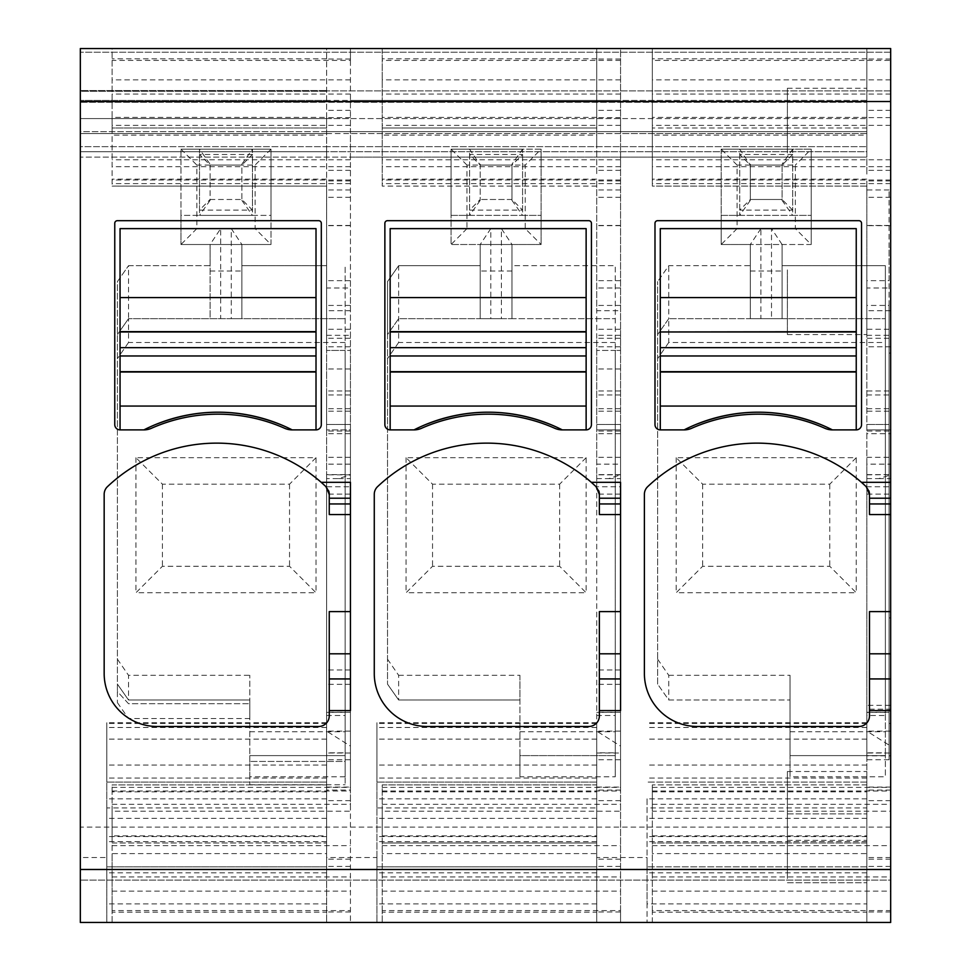 <?xml version="1.0" encoding="UTF-8"?>
<svg xmlns="http://www.w3.org/2000/svg" width="971" height="971" viewBox="0 0 971 971"><rect width="100%" height="100%" fill="white"/><g stroke="black" fill="none" stroke-linecap="round" stroke-linejoin="round"><path stroke-width="0.73" stroke-dasharray="4.86 3.64" d="M350.446 474.831L326.608 474.831L326.608 478.606L338.478 478.606L350.446 474.892L350.446 429.886L326.608 429.886L350.446 429.886L350.446 310.72L326.608 310.72L326.608 186.092L112.102 186.092L112.102 48.55L350.446 48.55L350.446 60.396L112.102 60.396M350.446 310.72L350.446 287.999L326.608 287.999M350.446 394.942L326.608 394.942L326.608 310.72M350.446 338.236L326.608 338.236L326.608 424.461L350.446 424.461L350.446 48.55L596.728 48.55L382.222 48.55L382.222 186.129L382.222 48.55M350.446 431.051L326.608 431.051L326.608 424.461L350.446 424.461L350.446 790.078L326.608 790.078L326.608 843.01L326.608 784.908L112.102 784.908L112.102 811.222L350.446 811.222L350.446 922.45L350.446 790.078M326.608 478.606L326.608 486.774L350.446 486.774L350.446 811.222M350.446 486.774L350.446 474.892M350.446 60.396L350.446 287.999M326.608 431.051L326.608 790.078M326.608 338.236L326.608 127.99L326.608 135.103L112.102 135.103L112.102 186.092M326.608 186.092L326.608 135.103M326.608 394.942L326.608 474.637L350.446 474.637M326.608 486.774L326.608 784.908L112.102 784.908M620.554 338.236L596.728 338.236L596.728 424.461L620.554 424.461L620.554 48.55L596.728 48.55L866.836 48.55L652.33 48.55L652.33 186.129L652.33 48.55M889.084 338.236L866.836 338.236L866.836 305.428L889.084 305.428L889.084 759.759L889.084 247.569L890.674 247.569L890.674 48.55L866.836 48.55L890.674 48.55L890.674 101.518L866.836 101.518L866.836 100.414L866.836 101.518L890.674 101.518L80.326 101.518L80.326 48.55L350.446 48.55L326.608 48.55L326.608 127.99L112.102 127.99L112.102 135.103M350.446 305.428L326.608 305.428M350.446 922.45L326.608 922.45L326.608 843.01L326.608 853.594L112.102 853.594L112.102 835.897L326.608 835.897M889.084 617.908L890.674 617.908L890.674 922.45L652.33 922.45L652.33 910.604L890.674 910.604L890.674 922.45L382.222 922.45L382.222 910.604L620.554 910.604L620.554 753.011L596.728 753.011L596.728 784.908L382.222 784.908L382.222 811.222L620.554 811.222M620.554 431.051L596.728 431.051L596.728 424.461L620.554 424.461L620.554 922.45L112.102 922.45L112.102 910.604L350.446 910.604M112.102 922.45L112.102 912.194L326.608 912.194L326.608 922.45L80.326 922.45L80.326 101.518M112.102 811.222L112.102 910.604M350.446 731.114L326.608 731.114L350.446 746.104M326.608 791.838L112.102 791.838L112.102 835.897M112.102 791.838L112.102 784.871M112.102 117.406L112.102 127.99L326.608 127.99L326.608 117.406L112.102 117.406L112.102 48.55M890.674 101.518L890.674 52.216L80.326 52.216L80.326 90.521L80.326 52.216L890.674 52.216L890.674 755.839L866.836 755.839L866.836 709.158L890.674 709.158M80.326 91.335L80.326 102.295L80.326 91.335L326.608 91.335L326.608 90.521L80.326 90.521L326.608 90.521L326.608 91.335L80.326 91.335M80.326 102.295L80.326 131.704L80.326 102.295L326.608 102.295L326.608 100.414L350.446 100.414L350.446 102.295L350.446 100.414L620.554 100.414L620.554 102.295L620.554 100.414L866.836 100.414L866.836 131.704L866.836 118.596L620.554 118.596L620.554 131.704L620.554 118.596L350.446 118.596L350.446 131.704L350.446 118.596L80.326 118.596L326.608 118.596L326.608 131.704L80.326 131.704L80.326 146.67L80.326 131.704L326.608 131.704L326.608 118.596L866.836 118.596L866.836 100.414L80.326 100.414L326.608 100.414L326.608 102.295L866.836 102.295L80.326 102.295M80.326 146.67L80.326 157.12L80.326 146.67L326.608 146.67L326.608 133.561L350.446 133.561L350.446 146.67L350.446 133.561L620.554 133.561L620.554 146.67L620.554 133.561L866.836 133.561L866.836 131.704L326.608 131.704L866.836 131.704L866.836 157.12L620.554 157.12L620.554 151.694L620.554 157.12L350.446 157.12L350.446 151.694L350.446 157.12L80.326 157.12L866.836 157.12L866.836 151.694L80.326 151.694L326.608 151.694L326.608 157.12L326.608 151.694L866.836 151.694L866.836 133.561L80.326 133.561L326.608 133.561L326.608 146.67L866.836 146.67L80.326 146.67M890.674 247.569L890.674 353.092L889.084 353.092M890.674 617.908L890.674 353.092M890.674 922.45L890.674 857.514L890.674 880.078L80.326 880.078L890.674 880.078L890.674 755.839M890.674 59L866.836 59L866.836 48.562L866.836 174.901L866.836 135.103L652.33 135.103M620.554 922.45L620.554 910.604M596.728 753.011L596.728 486.774L620.554 486.774L620.554 753.011M620.554 486.774L620.554 464.15L596.728 464.15L596.728 474.637L620.554 474.637M620.554 59L596.728 59L596.728 48.562L620.554 48.55L620.554 429.886L596.728 429.886L620.554 429.886L620.554 464.15M620.554 117.6L596.728 117.6L596.728 127.99L596.728 48.55L350.446 48.55M326.608 117.406L326.608 48.55L80.326 48.55L890.674 48.55L890.674 60.396L652.33 60.396M326.608 912.194L326.608 853.594M652.33 922.45L652.33 912.194L866.836 912.194L866.836 922.45L866.836 807.945L647.038 807.945L647.038 872.844L647.038 857.514L596.728 857.514L596.728 872.844L596.728 807.945L376.93 807.945L376.93 872.844L376.93 857.514L326.608 857.514L326.608 872.844L326.608 807.945L106.81 807.945L106.81 872.844L106.81 857.514L80.326 857.514M890.674 912L866.836 912L866.836 922.45L866.836 903.916L647.038 903.916L647.038 922.45L647.038 857.514M866.836 807.945L866.836 903.916M866.836 798.83L647.038 798.83L647.038 807.945M647.038 798.83L647.038 903.916M326.608 857.514L326.608 922.45L326.608 866.836L106.81 866.836L106.81 922.45L106.81 857.514M382.222 922.45L382.222 912.194L596.728 912.194L596.728 922.45L596.728 866.836L376.93 866.836L376.93 922.45L376.93 857.514M620.554 912L596.728 912L596.728 922.45L596.728 857.514M596.728 807.945L596.728 722.691L596.728 782.092L376.93 782.092L376.93 866.836L596.728 866.836L596.728 782.092L376.93 782.092L376.93 722.691L376.93 807.945M326.608 807.945L326.608 722.691L326.608 782.092L106.81 782.092L106.81 866.836L326.608 866.836L326.608 782.092L106.81 782.092L106.81 722.691L106.81 807.945M112.102 912.194L112.102 853.594M382.222 910.604L382.222 811.222M382.222 912.194L382.222 835.897L596.728 835.897L596.728 431.051M382.222 791.838L596.728 791.838L596.728 784.871L382.222 784.871L382.222 835.897M596.728 912L596.728 791.838M596.728 912.194L596.728 853.594L382.222 853.594M652.33 912.194L652.33 784.908L652.33 811.222L890.674 811.222L890.674 910.604M652.33 910.604L652.33 811.222M866.836 784.871L652.33 784.871L866.836 784.871L866.836 796.099L866.836 338.236M866.836 912L866.836 796.099L866.836 843.01L652.33 843.01L866.836 843.01L866.836 853.594L652.33 853.594M866.836 912.194L866.836 853.594M112.102 843.01L326.608 843.01L112.102 843.01M890.674 811.222L890.674 753.011L866.836 753.011L866.836 784.908M866.836 474.831L890.674 474.637L866.836 474.637L866.836 486.774L890.674 486.774L890.674 753.011M890.674 486.774L890.674 474.831M890.674 474.637L890.674 464.15L866.836 464.15L866.836 429.886L890.674 429.886L890.674 433.673L866.836 433.673M866.836 457.341L890.674 457.341L890.674 464.15M890.674 457.341L890.674 433.673M866.836 408.706L866.836 429.886L890.674 429.886L890.674 408.706L866.836 408.706L866.836 186.092L652.33 186.092M866.836 394.942L890.674 394.942L890.674 408.706M890.674 394.942L890.674 287.999L866.836 287.999M890.674 60.396L890.674 287.999M890.674 90.922L326.608 90.922L890.674 90.922M890.674 48.55L620.554 48.55M885.37 712.435L866.836 712.435L866.836 715.518L885.37 715.518L885.37 705.298L890.674 705.298M866.836 712.435L866.836 705.298L885.37 705.298L885.37 265.702L866.836 265.702L866.836 334.558L866.836 265.702L782.092 265.702L782.092 244.51L750.316 244.51L750.316 318.67L782.092 318.67L782.092 265.702L885.37 265.702L885.37 755.62L790.042 755.62L790.042 776.8L885.37 776.8L885.37 755.62L790.042 755.62L790.042 675.306L790.042 776.8M750.316 265.702L750.316 318.67L771.508 318.67L771.508 228.622L782.092 244.51L750.316 244.51L811.222 244.51L811.222 149.182L721.186 149.182L721.186 244.51L750.316 244.51L750.316 318.67L750.316 265.702L668.752 265.702L657.634 281.59L668.752 265.702L750.316 265.702M657.634 684.118L657.634 281.59L657.634 684.118L668.752 700.006L790.042 700.006L668.752 700.006L657.634 684.118M890.674 787.068L866.836 787.068L866.836 752.828L885.37 752.828L885.37 776.8M615.262 342.496L398.644 342.496L398.644 265.702L480.208 265.702L480.208 318.67L398.644 318.67L387.514 334.558L387.514 684.118L387.514 281.59L398.644 265.702L387.514 281.59L387.514 334.558L398.644 318.67L615.262 318.67L511.984 318.67L511.984 244.51L480.208 244.51L480.208 318.67L511.984 318.67L511.984 265.702L615.262 265.702L615.262 350.446L620.554 350.446L596.728 350.446L615.262 350.446L615.262 776.8L615.262 265.702L511.984 265.702L511.984 244.51L480.208 244.51L480.208 318.67L501.388 318.67L501.388 228.622L511.984 244.51L541.114 244.51L541.114 149.182L451.078 149.182L451.078 244.51L541.114 244.51L525.226 228.622L525.226 165.07L466.966 165.07L466.966 228.622L490.792 228.622L490.792 318.67M398.644 265.702L480.208 265.702L480.208 244.51L480.208 318.67L501.388 318.67M387.514 659.175L398.644 675.306L398.644 700.006L387.514 684.118L398.644 700.006L519.922 700.006L519.922 776.8L615.262 776.8M620.554 787.068L620.554 350.446L620.554 787.068L596.728 787.068L596.728 752.828L615.262 752.828M249.814 776.8L249.814 755.62L345.142 755.62L249.814 755.62L249.814 784.75L249.814 675.306L249.814 700.006L128.524 700.006L117.406 684.118L117.406 281.59L128.524 265.702L117.406 281.59L117.406 691.534L117.406 684.118L128.524 700.006L249.814 700.006L249.814 776.8L345.142 776.8L345.142 265.702L345.142 350.446L350.446 350.446L326.608 350.446L345.142 350.446L345.142 776.8M350.446 787.068L350.446 350.446L350.446 787.068L326.608 787.068L326.608 752.828L345.142 752.828M326.608 265.702L241.864 265.702L326.608 265.702M241.864 265.702L241.864 244.51L210.088 244.51L210.088 318.67L241.864 318.67L241.864 265.702M345.142 342.496L128.524 342.496L128.524 318.67L117.406 334.558L128.524 318.67L128.524 265.702L210.088 265.702L210.088 244.51L210.088 318.67L231.28 318.67L231.28 228.622L241.864 244.51L210.088 244.51L270.994 244.51L270.994 149.182L180.958 149.182L252.46 149.182L241.864 164.16L241.864 200.402L241.864 164.16M890.674 180.922L866.836 180.922L866.836 305.428M866.836 180.922L866.836 186.092M890.674 117.6L866.836 117.6L866.836 127.99L652.33 127.99L866.836 127.99L866.836 135.103M866.836 117.6L866.836 59M866.836 705.298L866.836 709.158M866.836 787.068L866.836 755.839M889.084 247.569L889.084 189.976L889.084 280.668L866.836 280.668M866.836 117.406L652.33 117.406M596.728 59L596.728 117.6M596.728 135.103L596.728 127.99L382.222 127.99L596.728 127.99L596.728 174.901L596.728 135.103L382.222 135.103M620.554 180.922L596.728 180.922L596.728 310.72L620.554 310.72M596.728 180.922L596.728 338.236M620.554 305.428L596.728 305.428M620.554 731.114L596.728 731.114L620.554 746.104M596.728 486.774L596.728 474.637M596.728 478.606L608.599 478.606L620.554 474.892M620.554 457.341L596.728 457.341L596.728 464.15M596.728 457.341L596.728 310.72M596.728 117.406L382.222 117.406M866.836 866.836L647.038 866.836L866.836 866.836M866.836 782.092L647.038 782.092L866.836 782.092M596.728 853.594L596.728 843.01L382.222 843.01L596.728 843.01L596.728 835.897M869.482 514.545L869.482 494.324M866.181 486.641A10.596 10.596 0 0 1 868.875 490.78M869.482 611.609L869.482 715.894A10.596 10.596 0 0 1 858.898 726.49L697.36 726.49A52.968 52.968 0 0 1 644.392 673.522L644.392 494.324A10.596 10.596 0 0 1 647.706 486.641A158.892 158.892 0 0 1 861.435 482.32M890.674 310.72L866.836 310.72M866.836 474.637L866.836 464.15M866.836 478.606L878.719 478.606L890.674 474.892M866.836 486.774L866.836 731.114L890.674 731.114M866.836 753.011L866.836 731.114L890.674 746.104M657.634 220.684A2.646 2.646 0 0 0 654.988 223.33L654.988 424.594A5.292 5.292 0 0 0 660.28 429.886L660.28 228.622L856.24 228.622L856.24 429.886A5.292 5.292 0 0 0 861.544 424.594L861.544 223.33A2.646 2.646 0 0 0 858.898 220.684L657.634 220.684M856.24 429.886L832.414 429.886L856.24 429.886L832.414 429.886L820.956 424.63M695.539 424.643L684.118 429.886A18.534 18.534 0 0 0 691.631 428.296A164.184 164.184 0 0 1 824.889 428.296A18.534 18.534 0 0 0 832.414 429.886M684.118 429.886L660.28 429.886M620.554 710.59L620.554 482.32M598.755 490.78A10.596 10.596 0 0 0 596.06 486.641A158.892 158.892 0 0 0 377.585 486.641A10.596 10.596 0 0 0 374.272 494.324L374.272 673.522A52.968 52.968 0 0 0 427.24 726.49L588.778 726.49A10.596 10.596 0 0 0 599.374 715.894L599.374 611.609M321.316 223.33L321.316 424.594A5.292 5.292 0 0 1 316.012 429.886L292.186 429.886A18.534 18.534 0 0 1 284.661 428.296A164.184 164.184 0 0 0 151.403 428.296A18.534 18.534 0 0 1 143.89 429.886L120.052 429.886A5.292 5.292 0 0 1 114.76 424.594L114.76 223.33A2.646 2.646 0 0 1 117.406 220.684L318.67 220.684M350.446 710.59L350.446 482.32M328.647 490.78A10.596 10.596 0 0 0 325.953 486.641A158.892 158.892 0 0 0 107.478 486.641A10.596 10.596 0 0 0 104.164 494.324L104.164 673.522A52.968 52.968 0 0 0 157.12 726.49L318.67 726.49A10.596 10.596 0 0 0 329.254 715.894L329.254 611.609M425.419 424.643L413.998 429.886L390.16 429.886A5.292 5.292 0 0 1 384.868 424.594L384.868 223.33A2.646 2.646 0 0 1 387.514 220.684L588.778 220.684A2.646 2.646 0 0 1 591.424 223.33L591.424 424.594A5.292 5.292 0 0 1 586.132 429.886L562.294 429.886L586.132 429.886L586.132 228.622L390.16 228.622L390.16 429.886L413.998 429.886A18.534 18.534 0 0 0 421.523 428.296A164.184 164.184 0 0 1 554.781 428.296A18.534 18.534 0 0 0 562.294 429.886L550.836 424.63M866.836 715.518L866.836 752.828M750.316 270.994L782.092 270.994L782.092 318.67L668.752 318.67L668.752 342.496L885.37 342.496M782.092 270.994L782.092 244.51L811.222 244.51L795.334 228.622L795.334 165.07L737.074 165.07L737.074 228.622L760.912 228.622L760.912 318.67M885.37 715.518L885.37 752.828M252.46 154.474L199.492 154.474L210.088 165.07L241.864 165.07L252.46 154.474L252.46 210.088L241.864 199.492L210.088 199.492L210.088 165.07L241.864 165.07M199.492 154.474L199.492 210.088L210.088 199.492L210.088 200.402L210.088 165.07M596.728 787.068L596.728 752.828M398.644 675.306L519.922 675.306L519.922 755.62L615.262 755.62L519.922 755.62L519.922 776.8M519.922 675.306L519.922 700.006L398.644 700.006M792.688 210.088L782.092 199.492L782.092 164.16L782.092 200.402L782.092 199.492L750.316 199.492L750.316 165.07L782.092 165.07L792.688 154.474L792.688 210.088L739.72 210.088L750.316 199.492L782.092 199.492M792.688 154.474L739.72 154.474L750.316 165.07L782.092 165.07M128.524 700.006L117.406 684.118L128.524 700.006L249.814 700.006L249.814 718.54L249.814 700.006L128.524 700.006L128.524 675.306L249.814 675.306M117.406 691.534L117.406 702.652L117.406 691.534L128.524 703.708L249.814 703.708L128.524 703.708L117.406 691.534M128.524 265.702L210.088 265.702L210.088 318.67L128.524 318.67L345.142 318.67L210.088 318.67L210.088 244.51L220.684 228.622L220.684 318.67M210.088 270.994L241.864 270.994L241.864 318.67L231.28 318.67M241.864 270.994L241.864 244.51L270.994 244.51L255.106 228.622L255.106 165.07L196.846 165.07L196.846 228.622L220.684 228.622M345.142 761.446L345.142 784.75L345.142 761.446L249.814 761.446L345.142 761.446M326.608 787.068L326.608 752.828M469.612 154.474L469.612 210.088L480.208 199.492L480.208 165.07L469.612 154.474L522.58 154.474L511.984 165.07L511.984 164.16L511.984 200.402L511.984 165.07L480.208 165.07L511.984 165.07M469.612 210.088L522.58 210.088L511.984 199.492L480.208 199.492L511.984 199.492M599.374 514.545L599.374 494.324M329.254 514.545L329.254 494.324M657.634 659.175L668.752 675.306L668.752 700.006M668.752 675.306L790.042 675.306M790.042 731.782L885.37 731.782M668.752 342.496L657.634 358.627M856.24 457.693L829.768 484.177L702.652 484.177L676.168 457.693L856.24 457.693L856.24 592.747L829.768 566.275L702.652 566.275L676.168 592.747L856.24 592.747M676.168 457.693L676.168 592.747M771.508 318.67L885.37 318.67L668.752 318.67L657.634 334.558L668.752 318.67L668.752 265.702M210.088 199.492L241.864 199.492M615.262 712.435L596.728 712.435M519.922 731.782L615.262 731.782M398.644 342.496L387.514 358.627M586.132 457.693L559.648 484.177L432.532 484.177L406.06 457.693L586.132 457.693L586.132 592.747L559.648 566.275L432.532 566.275L406.06 592.747L586.132 592.747M406.06 457.693L406.06 592.747M737.074 228.622L721.186 244.51L721.186 215.38L739.72 215.38L739.72 149.206L750.316 165.07M750.316 164.16L750.316 199.492M117.406 659.175L128.524 675.306M249.814 731.782L345.142 731.782M128.524 342.496L117.406 358.627M316.012 457.693L289.54 484.177L162.424 484.177L135.94 457.693L316.012 457.693L316.012 592.747L289.54 566.275L162.424 566.275L135.94 592.747L316.012 592.747M135.94 457.693L135.94 592.747M345.142 712.435L326.608 712.435M249.814 755.62L345.142 755.62L249.814 755.62M466.966 228.622L451.078 244.51L451.078 215.38L469.612 215.38L469.612 149.206L480.208 165.07M480.208 164.16L480.208 199.492M889.084 305.428L889.084 280.668M889.084 424.461L866.836 424.461L889.084 424.461M702.652 484.177L702.652 566.275M829.768 484.177L829.768 566.275M771.508 228.622L795.334 228.622M782.092 318.67L782.092 244.51L782.092 318.67M760.912 228.622L750.316 244.51L721.186 244.51M196.846 228.622L180.958 244.51L210.088 244.51L180.958 244.51L180.958 149.182L180.958 215.38L199.492 215.356L199.492 149.206L210.088 164.16M241.864 200.402L252.46 215.38L199.492 215.38L210.088 200.402M501.388 228.622L525.226 228.622M511.984 318.67L511.984 244.51L511.984 318.67M490.792 228.622L480.208 244.51L451.078 244.51M432.532 484.177L432.532 566.275M559.648 484.177L559.648 566.275M750.316 200.402L739.72 215.356L792.688 215.38L782.092 200.402M737.074 165.07L721.186 149.182L792.688 149.182L782.092 164.16M162.424 484.177L162.424 566.275M289.54 484.177L289.54 566.275M231.28 228.622L255.106 228.622M241.864 318.67L241.864 244.51L241.864 318.67M466.966 165.07L451.078 149.182L522.58 149.182L511.984 164.16M480.208 200.402L469.612 215.356L522.58 215.38L511.984 200.402M811.222 244.51L811.222 215.38L792.688 215.38L792.688 149.182L811.222 149.182L795.334 165.07M721.186 149.182L721.186 215.38L811.222 215.38L811.222 149.182M270.994 244.51L270.994 215.38L252.46 215.38L252.46 149.182L270.994 149.182L270.994 215.38L180.958 215.38L180.958 244.51M541.114 244.51L541.114 215.38L522.58 215.38L522.58 149.182L541.114 149.182L525.226 165.07M451.078 149.182L451.078 215.38L541.114 215.38L541.114 149.182M180.958 149.182L196.846 165.07M270.994 149.182L255.106 165.07M866.836 878.512L866.836 813.88L866.836 878.512M787.396 878.512L787.396 813.88L787.396 878.512M866.836 152.908L866.836 88.276L866.836 152.908M787.396 152.908L787.396 88.276L787.396 152.908M866.836 836.14L866.836 771.508L866.836 836.14M787.396 836.14L787.396 771.508L787.396 836.14M787.396 269.914L787.396 334.558L787.396 269.914M316.012 429.886L316.012 228.622L120.052 228.622L120.052 429.886L143.89 429.886L155.299 424.643M292.186 429.886L280.716 424.63M120.052 429.886L143.89 429.886M562.294 429.886L586.132 429.886M390.16 429.886L413.998 429.886M326.608 335.311L350.446 335.311M350.446 225.697L326.608 225.697M350.446 346.781L326.608 346.781M350.446 59L326.608 59M350.446 110.354L326.608 110.354M350.446 117.6L326.608 117.6M350.446 170.362L326.608 170.362M350.446 180.922L326.608 180.922M350.446 189.976L326.608 189.976M350.446 225.49L326.608 225.49M350.446 280.668L326.608 280.668M350.446 329.254L326.608 329.254M350.446 390.973L326.608 390.973M350.446 411.182L326.608 411.182M350.446 482.174L326.608 482.174M350.446 494.118L326.608 494.118M350.446 712.265L326.608 712.265M350.446 759.759L326.608 759.759M350.446 800.638L326.608 800.638M350.446 859.177L326.608 859.177M350.446 866.423L326.608 866.423M350.446 912L326.608 912M112.102 891.135L350.446 891.135M112.102 876.922L350.446 876.922M112.102 845.656L350.446 845.656M112.102 804.291L350.446 804.291M112.102 791.001L350.446 791.001M112.102 787.396L350.446 787.396M350.446 753.011L326.608 753.011M338.478 478.606L350.446 478.606M350.446 464.15L326.608 464.15M350.446 457.341L326.608 457.341M350.446 433.673L326.608 433.673M350.446 408.706L326.608 408.706M350.446 197.271L326.608 197.271M350.446 183.604L112.102 183.604M350.446 179.999L112.102 179.999M350.446 166.709L112.102 166.709M350.446 159.778L112.102 159.778M350.446 125.344L112.102 125.344M350.446 94.078L112.102 94.078M350.446 79.865L112.102 79.865M326.608 179.162L112.102 179.162M866.836 58.806L652.33 58.806M596.728 58.806L382.222 58.806M326.608 58.806L112.102 58.806M326.608 872.844L106.81 872.844M596.728 872.844L376.93 872.844M866.836 872.844L647.038 872.844M596.728 903.916L376.93 903.916M326.608 903.916L106.81 903.916M620.554 60.396L382.222 60.396M890.674 827.11L80.326 827.11M199.492 210.088L252.46 210.088M739.72 154.474L739.72 210.088M522.58 154.474L522.58 210.088M889.084 189.976L866.836 189.976M890.674 170.362L866.836 170.362M890.674 110.354L866.836 110.354M890.674 866.423L866.836 866.423M890.674 859.177L866.836 859.177M890.674 800.638L866.836 800.638M890.674 790.078L866.836 790.078M889.084 759.759L866.836 759.759M890.674 723.431L889.084 723.431M890.674 197.271L866.836 197.271M890.674 183.604L652.33 183.604M890.674 179.999L652.33 179.999M890.674 166.709L652.33 166.709M890.674 159.778L652.33 159.778M890.674 125.344L652.33 125.344M890.674 94.078L652.33 94.078M890.674 79.865L652.33 79.865M866.836 179.162L652.33 179.162M620.554 110.354L596.728 110.354M620.554 170.362L596.728 170.362M620.554 189.976L596.728 189.976M620.554 225.49L596.728 225.49M620.554 280.668L596.728 280.668M620.554 329.254L596.728 329.254M620.554 390.973L596.728 390.973M620.554 411.182L596.728 411.182M620.554 482.174L596.728 482.174M620.554 494.118L596.728 494.118M620.554 712.265L596.728 712.265M620.554 759.759L596.728 759.759M620.554 790.078L596.728 790.078M620.554 800.638L596.728 800.638M620.554 859.177L596.728 859.177M620.554 866.423L596.728 866.423M382.222 891.135L620.554 891.135M382.222 876.922L620.554 876.922M382.222 845.656L620.554 845.656M382.222 804.291L620.554 804.291M382.222 791.001L620.554 791.001M382.222 787.396L620.554 787.396M608.599 478.606L620.554 478.606M620.554 474.831L596.728 474.831M620.554 433.673L596.728 433.673M620.554 408.706L596.728 408.706M620.554 394.942L596.728 394.942M620.554 346.781L596.728 346.781M620.554 335.311L596.728 335.311M620.554 287.999L596.728 287.999M620.554 225.697L596.728 225.697M620.554 197.271L596.728 197.271M596.728 186.092L382.222 186.092M620.554 183.604L382.222 183.604M620.554 179.999L382.222 179.999M620.554 166.709L382.222 166.709M620.554 159.778L382.222 159.778M620.554 125.344L382.222 125.344M620.554 94.078L382.222 94.078M620.554 79.865L382.222 79.865M596.728 179.162L382.222 179.162M866.836 778.074L647.038 778.074M866.836 727.485L647.038 727.485M866.836 723.492L647.038 723.492M866.836 739.113L647.038 739.113M866.836 765.051L647.038 765.051M866.836 818.322L647.038 818.322M866.836 836.553L647.038 836.553M866.836 841.675L647.038 841.675M326.608 841.675L106.81 841.675M596.728 841.675L376.93 841.675M596.728 778.074L376.93 778.074M596.728 727.485L376.93 727.485M596.728 723.492L376.93 723.492M596.728 739.113L376.93 739.113M596.728 765.051L376.93 765.051M596.728 798.83L376.93 798.83M596.728 818.322L376.93 818.322M596.728 836.553L376.93 836.553M326.608 778.074L106.81 778.074M326.608 727.485L106.81 727.485M326.608 723.492L106.81 723.492M326.608 739.113L106.81 739.113M326.608 765.051L106.81 765.051M326.608 798.83L106.81 798.83M326.608 818.322L106.81 818.322M326.608 836.553L106.81 836.553M652.33 791.838L866.836 791.838M652.33 835.897L866.836 835.897M652.33 891.135L890.674 891.135M652.33 876.922L890.674 876.922M652.33 845.656L890.674 845.656M652.33 804.291L890.674 804.291M652.33 791.001L890.674 791.001M652.33 787.396L890.674 787.396M890.674 225.697L866.836 225.697M866.836 335.311L890.674 335.311M890.674 346.781L866.836 346.781M878.719 478.606L890.674 478.606M596.728 102.295L596.728 100.414L596.728 102.295M596.728 131.704L596.728 118.596L596.728 131.704M596.728 133.561L596.728 146.67L596.728 133.561M596.728 157.12L596.728 151.694L596.728 157.12M620.554 684.312L596.728 684.312M350.446 684.312L326.608 684.312M889.084 225.49L866.836 225.49M889.084 712.265L866.836 712.265M511.984 270.994L480.208 270.994M596.728 715.518L615.262 715.518M620.554 368.98L596.728 368.98M620.554 669.966L596.728 669.966M326.608 715.518L345.142 715.518M350.446 368.98L326.608 368.98M350.446 669.966L326.608 669.966M889.084 329.254L866.836 329.254M889.084 390.973L866.836 390.973M889.084 411.182L866.836 411.182M889.084 431.051L866.836 431.051M889.084 482.174L866.836 482.174M889.084 494.118L866.836 494.118M326.608 186.129L112.102 186.129M890.674 857.514L866.836 857.514M866.836 186.129L652.33 186.129M596.728 186.129L382.222 186.129M866.836 722.691L647.038 722.691M596.728 722.691L376.93 722.691M326.608 722.691L106.81 722.691M117.406 702.652L128.524 718.54L249.814 718.54M249.814 784.75L345.142 784.75M787.396 882.724L866.836 882.724L787.396 882.724M787.396 813.88L866.836 813.88L787.396 813.88M787.396 157.12L866.836 157.12M787.396 88.276L866.836 88.276M787.396 840.352L866.836 840.352M787.396 771.508L866.836 771.508M787.396 265.702L866.836 265.702M787.396 334.558L866.836 334.558"/><path stroke-width="1.46" d="M890.674 482.32L861.435 482.32L866.181 486.641A158.892 158.892 0 0 0 647.706 486.641A10.596 10.596 0 0 0 644.392 494.324L644.392 673.522A52.968 52.968 0 0 0 697.36 726.49L858.898 726.49A10.596 10.596 0 0 0 869.482 715.894L869.482 611.609L890.674 611.609L890.674 48.55L80.326 48.55L80.326 922.45L890.674 922.45L890.674 869.482L80.326 869.482M890.674 611.609L890.674 678.935L869.482 678.935M869.482 710.59L890.674 710.59L890.674 678.935M890.674 710.59L890.674 869.482M856.24 331.973L660.28 331.973L856.24 331.657L856.24 429.886A5.292 5.292 0 0 0 861.544 424.594L861.544 223.33A2.646 2.646 0 0 0 858.898 220.684L657.634 220.684A2.646 2.646 0 0 0 654.988 223.33L654.988 424.594A5.292 5.292 0 0 0 660.28 429.886L684.118 429.886A18.534 18.534 0 0 0 691.631 428.296A164.184 164.184 0 0 1 824.889 428.296A18.534 18.534 0 0 0 832.414 429.886A164.184 164.184 0 0 0 684.118 429.886M856.24 429.886L832.414 429.886M591.315 482.32L620.554 482.32L620.554 710.59L599.374 710.59L599.374 715.894A10.596 10.596 0 0 1 588.778 726.49L427.24 726.49A52.968 52.968 0 0 1 374.272 673.522L374.272 494.324A10.596 10.596 0 0 1 377.585 486.641A158.892 158.892 0 0 1 591.315 482.32L596.06 486.641L599.374 494.324L599.374 514.545L620.554 514.545M292.186 429.886A18.534 18.534 0 0 1 284.661 428.296A164.184 164.184 0 0 0 151.403 428.296A18.534 18.534 0 0 1 143.89 429.886L120.052 429.886A5.292 5.292 0 0 1 114.76 424.594L114.76 223.33A2.646 2.646 0 0 1 117.406 220.684L318.67 220.684A2.646 2.646 0 0 1 321.316 223.33L321.316 424.594A5.292 5.292 0 0 1 316.012 429.886L292.186 429.886A164.184 164.184 0 0 0 143.89 429.886M321.219 482.332A158.892 158.892 0 0 0 321.207 482.32L350.446 482.32L350.446 710.59L329.254 710.59L329.254 715.894A10.596 10.596 0 0 1 318.67 726.49L157.12 726.49A52.968 52.968 0 0 1 104.164 673.522L104.164 494.324A10.596 10.596 0 0 1 107.478 486.641A158.892 158.892 0 0 1 321.207 482.32L325.953 486.641L329.254 494.324L329.254 514.545L350.446 514.545M413.998 429.886L390.16 429.886A5.292 5.292 0 0 1 384.868 424.594L384.868 223.33A2.646 2.646 0 0 1 387.514 220.684L588.778 220.684A2.646 2.646 0 0 1 591.424 223.33L591.424 424.594A5.292 5.292 0 0 1 586.132 429.886L562.294 429.886A164.184 164.184 0 0 0 413.998 429.886A18.534 18.534 0 0 0 421.523 428.296A164.184 164.184 0 0 1 554.781 428.296A18.534 18.534 0 0 0 562.294 429.886M868.875 490.78A10.596 10.596 0 0 1 869.482 494.324L866.181 486.641M890.674 503.949L869.482 503.949L869.482 514.545L890.674 514.545M869.482 503.949L869.482 494.324M599.374 710.59L599.374 611.609L620.554 611.609M321.316 223.33A2.646 2.646 0 0 0 318.67 220.684M329.254 710.59L329.254 611.609L350.446 611.609M598.755 490.78A10.596 10.596 0 0 1 599.374 494.324M328.647 490.78A10.596 10.596 0 0 1 329.254 494.324M316.012 228.622L316.012 297.599L120.052 297.599L120.052 228.622L316.012 228.622M316.012 429.886L316.012 297.599M316.012 331.973L120.052 331.973L120.052 297.599M120.052 331.973L120.052 429.886M155.226 424.679C197.064 408.063 238.939 408.063 280.837 424.679A164.184 164.184 0 0 0 155.226 424.679A164.184 164.184 0 0 1 280.837 424.679M660.28 331.973L660.28 429.886M660.28 297.599L660.28 228.622L856.24 228.622L856.24 297.599L660.28 297.599L660.28 331.657M856.24 331.657L856.24 297.599M695.454 424.679C737.292 408.063 779.167 408.063 821.065 424.679A164.184 164.184 0 0 0 695.454 424.679M390.16 355.969L586.132 355.969L586.132 331.973L390.16 331.973L390.16 429.886M390.16 297.599L390.16 228.622L586.132 228.622L586.132 297.599L390.16 297.599L390.16 331.657L586.132 331.657L586.132 297.599M586.132 355.969L586.132 372.002L390.16 372.002M586.132 429.886L586.132 372.002M425.347 424.679C467.185 408.063 509.059 408.063 550.958 424.679A164.184 164.184 0 0 0 425.347 424.679A164.184 164.184 0 0 1 550.958 424.679M890.674 101.518L80.326 101.518M869.482 498.208L890.674 498.208M869.482 653.811L890.674 653.811M620.554 678.935L599.374 678.935M620.554 498.208L599.374 498.208M350.446 498.208L329.254 498.208M350.446 678.935L329.254 678.935M620.554 503.949L599.374 503.949M620.554 653.811L599.374 653.811M350.446 503.949L329.254 503.949M350.446 653.811L329.254 653.811M316.012 331.657L120.052 331.657M316.012 347.679L120.052 347.679M316.012 355.969L120.052 355.969M316.012 371.687L120.052 371.687M316.012 372.002L120.052 372.002M316.012 406.06L120.052 406.06M856.24 347.679L660.28 347.679M660.28 355.969L856.24 355.969M856.24 371.687L660.28 371.687M856.24 372.002L660.28 372.002M856.24 406.06L660.28 406.06M586.132 347.679L390.16 347.679M586.132 371.687L390.16 371.687M586.132 406.06L390.16 406.06"/></g></svg>
